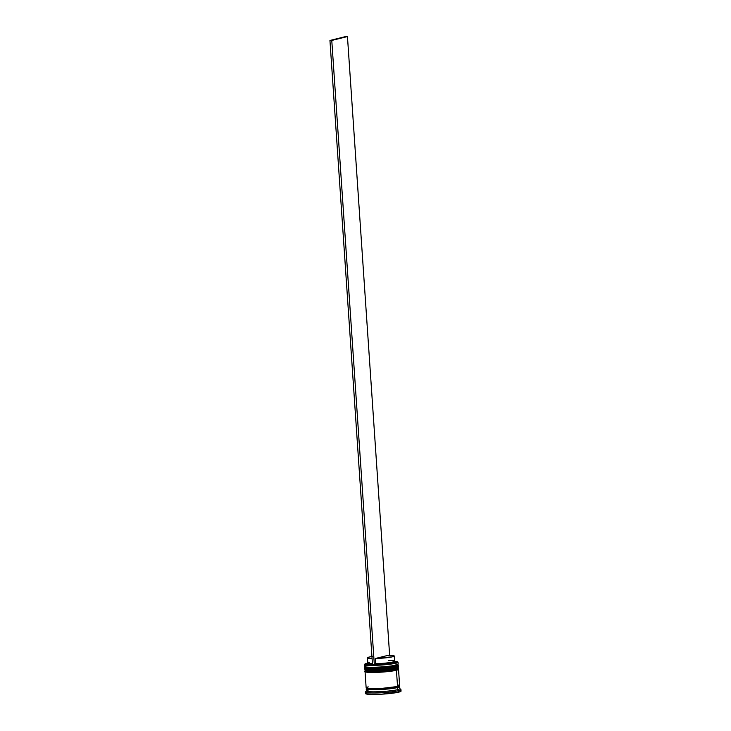 <?xml version="1.0" encoding="UTF-8"?>
<svg xmlns="http://www.w3.org/2000/svg" width="731" height="731" viewBox="0 0 731 731"><rect width="100%" height="100%" fill="white"/><g stroke="black" fill="none" stroke-linecap="round" stroke-linejoin="round"><path stroke-width="1.1" d="M397.5 664.625L395.572 665.694A0.63 0.548 76.1 0 1 396.165 666.316L398.249 665.356A16.776 1.663 176.1 0 1 396.165 666.316L396.184 666.526A0.63 0.548 76.1 0 1 395.672 667.156A0.63 0.548 -103.9 0 0 396.184 666.526A16.776 1.663 -3.9 0 0 398.267 665.566L396.165 666.316A16.776 1.663 176.1 0 1 377.388 668.39A16.776 1.663 176.1 0 1 364.769 667.641L368.625 668.436L379.91 668.271L396.165 666.316A0.63 0.548 -103.9 0 0 395.572 665.694L379.672 667.595L371.074 667.805L365.409 667.092M365.509 668.545L376.675 669.194L393.881 667.531L376.675 669.194L365.509 668.545M397.774 664.643L398.267 665.566C398.386 666.215 397.563 666.745 395.782 667.138C389.459 668.454 381.573 669.157 372.134 669.276C365.993 668.984 363.545 668.509 364.787 667.851A16.776 1.663 -3.9 0 0 377.397 668.6A16.776 1.663 -3.9 0 0 396.184 666.526L379.919 668.472L368.634 668.637L364.787 667.851L365.153 666.864M397.527 664.653L395.572 665.694L378.932 667.631L368.168 667.677L365.418 666.818M365.518 668.271L368.269 669.139L379.033 669.084L395.672 667.156A16.146 1.608 -3.9 0 1 377.598 669.157A16.146 1.608 -3.9 0 1 365.454 668.426M397.71 667.75L395.782 668.819A0.63 0.548 76.1 0 1 396.376 669.441L398.468 668.481A16.776 1.663 176.1 0 1 396.376 669.441L396.394 669.651A0.63 0.548 76.1 0 1 395.882 670.281A0.63 0.548 -103.9 0 0 396.394 669.651A16.776 1.663 -3.9 0 0 398.477 668.691L396.376 669.441A16.776 1.663 176.1 0 1 377.598 671.515A16.776 1.663 176.1 0 1 364.979 670.766L368.835 671.561L380.12 671.387L396.376 669.441A0.63 0.548 -103.9 0 0 395.782 668.819L376.794 670.857L365.628 670.217M365.728 671.67L376.894 672.319L394.091 670.656L376.894 672.319L365.728 671.67M397.984 667.768L398.477 668.691C398.605 669.34 397.774 669.87 395.992 670.263C389.678 671.57 381.792 672.282 372.344 672.401C366.213 672.109 363.764 671.625 364.997 670.967A16.776 1.663 -3.9 0 0 377.616 671.725A16.776 1.663 -3.9 0 0 396.394 669.651L380.138 671.597L368.853 671.762L364.997 670.967L365.363 669.989M397.737 667.778L395.782 668.819L379.142 670.756L368.378 670.802L365.628 669.943M365.728 671.396L368.479 672.255L379.243 672.209L395.882 670.281A16.146 1.608 -3.9 0 1 377.808 672.282A16.146 1.608 -3.9 0 1 365.664 671.551M399.062 686.235L397.518 687.551L397.024 687.039L399.016 686.053M399.099 685.906L397.024 687.039L381.381 688.922L370.516 689.077L366.807 688.31L370.516 689.077L381.381 688.922L397.024 687.039L397.518 687.551L378.512 689.635L367.903 689.461L366.798 688.428M364.559 664.516L364.687 666.389A16.776 1.663 -3.9 0 0 377.306 667.147A16.776 1.663 -3.9 0 0 396.083 665.064L395.955 663.191A16.776 1.663 -3.9 0 0 397.947 662.076L397.719 661.884A16.566 1.645 176.1 0 1 395.754 662.99L396.083 665.064L395.572 665.694A16.146 1.608 -3.9 0 0 397.509 664.936L398.093 664.278A16.776 1.663 176.1 0 1 396.083 665.064A16.776 1.663 -3.9 0 0 398.167 664.104L398.039 662.231A16.776 1.663 176.1 0 1 395.955 663.191A16.776 1.663 176.1 0 1 377.178 665.274A16.776 1.663 176.1 0 1 364.559 664.516A16.776 1.663 176.1 0 1 364.76 664.232M364.824 664.123L364.632 664.342A16.776 1.663 -3.9 0 0 376.364 665.301A16.776 1.663 -3.9 0 0 395.955 663.191L395.754 662.99A16.566 1.645 176.1 0 1 376.419 665.073A16.566 1.645 176.1 0 1 364.824 664.123A16.566 1.645 176.1 0 1 366.816 663.346A16.566 1.645 176.1 0 1 367.656 663.154L364.851 664.086L366.596 664.918L382.678 664.717L395.754 662.99L397.755 661.911L394.21 661.263M394.786 661.299A16.566 1.645 176.1 0 1 397.719 661.884M364.824 668.472L364.897 669.514A16.776 1.663 -3.9 0 0 377.516 670.272A16.776 1.663 -3.9 0 0 396.293 668.189L395.782 668.819A16.146 1.608 -3.9 0 0 397.728 668.061L398.304 667.403A16.776 1.663 176.1 0 1 396.293 668.189A16.776 1.663 -3.9 0 0 398.377 667.229L398.304 666.188A16.776 1.663 176.1 0 1 396.22 667.147L396.293 668.189L396.22 667.147A16.776 1.663 176.1 0 1 377.443 669.23A16.776 1.663 176.1 0 1 364.824 668.472A16.776 1.663 176.1 0 1 364.933 668.262L365.619 667.896M400.36 690.667L400.944 691.325L398.843 692.12L398.742 690.667A17.827 1.773 -3.9 0 0 400.853 689.479L399.747 688.52A16.776 1.663 176.1 0 1 397.755 689.635L398.742 690.667L398.843 692.12A17.827 1.773 -3.9 0 0 401.054 691.106L400.963 689.644A17.827 1.773 176.1 0 1 398.742 690.667A17.827 1.773 176.1 0 1 378.786 692.878A17.827 1.773 176.1 0 1 365.381 692.074L365.482 693.527A17.827 1.773 -3.9 0 0 378.886 694.331A17.827 1.773 -3.9 0 0 398.843 692.12L381.28 694.212L371.796 694.45L365.546 693.664M397.582 664.771A16.146 1.608 176.1 0 1 395.572 665.694A16.146 1.608 176.1 0 1 377.498 667.695A16.146 1.608 176.1 0 1 365.354 666.974M397.792 667.896A16.146 1.608 176.1 0 1 395.782 668.819A16.146 1.608 176.1 0 1 377.708 670.82A16.146 1.608 176.1 0 1 365.573 670.089M366.204 687.962L372.088 688.703L381.015 688.483L397.545 686.51A16.776 1.663 -3.9 0 0 399.629 685.55L398.523 669.313A16.776 1.663 176.1 0 1 396.43 670.272L397.545 686.51L399.565 685.431L397.755 684.92M366.222 688.876L366.359 690.959A16.776 1.663 -3.9 0 0 378.978 691.718A16.776 1.663 -3.9 0 0 397.755 689.635A16.776 1.663 -3.9 0 0 399.839 688.675L399.702 686.592A16.776 1.663 176.1 0 1 397.609 687.551L397.755 689.635L397.609 687.551A16.776 1.663 176.1 0 1 378.832 689.635A16.776 1.663 176.1 0 1 366.222 688.876A16.776 1.663 176.1 0 1 366.807 688.383M398.943 686.199L399.491 686.802L395.672 687.944L381.089 689.525L387.594 689.031L397.609 687.551L399.592 686.802L399.044 686.19A16.776 1.663 176.1 0 1 399.702 686.592M367.465 657.836A13.423 1.334 176.1 0 1 369.137 657.068L367.583 657.644L367.857 658.119L372.079 658.521A13.423 1.334 176.1 0 1 367.465 657.836L367.821 663.035A13.423 1.334 -3.9 0 0 372.435 663.73A13.423 1.334 176.1 0 1 367.876 662.898A13.423 1.334 176.1 0 1 369.493 662.268M367.876 662.898L366.907 664.004A14.474 1.435 -3.9 0 0 372.508 664.899M373.404 664.908L368.168 664.653L366.971 663.949M394.393 661.674L395.599 662.387L390.491 663.657L375.241 664.881A14.474 1.435 -3.9 0 0 389.705 663.766A14.474 1.435 -3.9 0 0 395.645 662.039L394.53 661.08A13.423 1.334 176.1 0 1 389.056 662.679A13.423 1.334 176.1 0 1 375.67 663.711L375.241 664.881L375.67 663.711A13.423 1.334 -3.9 0 0 394.603 661.208L394.247 656.009A13.423 1.334 176.1 0 1 375.323 658.512L375.67 663.711L375.323 658.512L388.225 655.305A13.423 1.334 176.1 0 1 394.247 656.009M372.298 656.465L369.137 657.068A13.423 1.334 176.1 0 1 371.942 656.52M367.108 688.3L366.386 688.995L368.177 689.497L381.098 689.507L369.877 689.662L366.871 689.287L366.322 688.675L367.008 688.31M368.232 686.875L366.935 687.268M365.043 671.597L366.149 687.834A16.776 1.663 -3.9 0 0 378.768 688.593A16.776 1.663 -3.9 0 0 397.545 686.51L396.43 670.272A16.776 1.663 176.1 0 1 377.653 672.346A16.776 1.663 176.1 0 1 365.043 671.597A16.776 1.663 176.1 0 1 365.153 671.387L365.829 671.021M397.865 668.902L398.413 669.514L396.43 670.272L383.19 672.027L370.982 672.456L366.907 672.228L365.144 671.387M397.655 665.786L398.203 666.398L396.22 667.147L382.98 668.902L368.479 669.258L364.933 668.262M366.432 690.786L365.463 691.891A17.827 1.773 -3.9 0 0 377.936 692.906A17.827 1.773 -3.9 0 0 398.742 690.667L397.755 689.635A16.776 1.663 176.1 0 1 378.174 691.745A16.776 1.663 176.1 0 1 366.432 690.786A16.776 1.663 176.1 0 1 368.442 690M396.293 668.189A16.776 1.663 176.1 0 1 378.329 670.236A16.776 1.663 176.1 0 1 364.997 669.669L365.664 670.245A16.146 1.608 -3.9 0 0 378.494 670.784A16.146 1.608 -3.9 0 0 395.782 668.819L396.293 668.189M364.778 666.553L365.445 667.129A16.146 1.608 -3.9 0 0 378.283 667.659A16.146 1.608 -3.9 0 0 395.572 665.694L396.083 665.064A16.776 1.663 176.1 0 1 378.119 667.111A16.776 1.663 176.1 0 1 364.778 666.553A16.776 1.663 176.1 0 1 366.77 665.429M388.581 660.513A13.423 1.334 176.1 0 1 394.53 661.08M388.225 655.305L393.863 655.725L394.137 656.2L392.584 656.776L375.323 658.512L388.225 655.305M345.626 36.568L329.946 40.461L372.527 665.119L329.946 40.461L347.453 36.55L331.773 40.443L374.363 665.1L331.773 40.443L329.946 40.461L345.626 36.568M389.641 655.314L347.453 36.55L389.641 655.314"/></g></svg>

